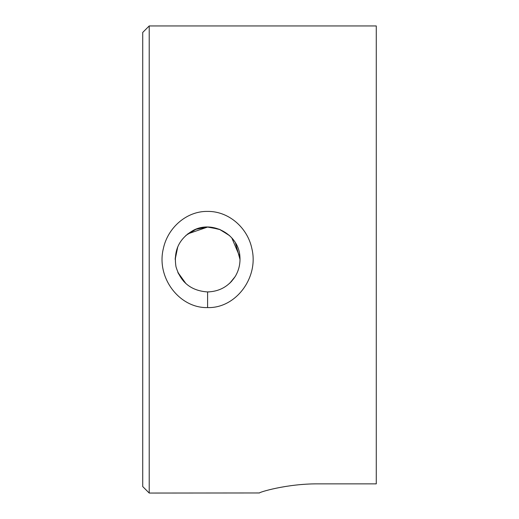 <?xml version="1.0" encoding="UTF-8"?>
<svg xmlns="http://www.w3.org/2000/svg" width="519" height="519" viewBox="0 0 519 519"><rect width="100%" height="100%" fill="white"/><g stroke="black" fill="none" stroke-linecap="round" stroke-linejoin="round"><path stroke-width="0.78" d="M239.947 257.126L231.798 237.903L239.947 257.126M229.281 235.373L219.258 229.229L207.6 227.063L187.69 233.9L207.6 227.063L219.258 229.229L229.281 235.373M177.498 247.414L175.182 258.468L177.498 247.414M178.205 273.208L183.888 281.635L178.205 273.208M207.6 291.938L209.215 291.899L207.6 291.938C191.206 290.828 180.67 282.427 175.993 266.74C173.404 250.495 179.23 238.338 193.49 230.261C212.835 220.056 238.844 234.815 239.908 256.613C240.414 263.574 238.922 270.081 235.438 276.134C228.937 286.248 219.66 291.516 207.6 291.938L207.6 307.585C235.762 308.526 258.897 277.626 251.91 248.789C247.563 227.4 228.308 211.077 207.606 211.415C186.814 210.961 167.721 227.543 163.31 248.75C156.187 277.782 179.496 308.396 207.6 307.585M229.956 283.004L235.159 276.588L229.956 283.004M149.213 493.05L149.213 25.95L142.725 32.438L142.725 486.563L149.213 493.05L259.5 492.959C258.812 492.33 286.54 483.689 317.888 483.857C286.54 483.689 258.812 492.33 259.5 492.959M317.888 483.857L376.275 483.857L376.275 25.95L149.213 25.95M229.67 283.27L231.798 281.097M240.018 259.5L235.438 242.866L240.018 259.5M229.67 235.73L220.192 229.645L209.215 227.101M207.496 227.063L195.948 229.288L185.919 235.399M177.777 246.752L175.169 259.5M177.777 272.248L185.919 283.601M239.908 256.613C240.407 263.6 238.915 270.114 235.438 276.134"/></g></svg>
